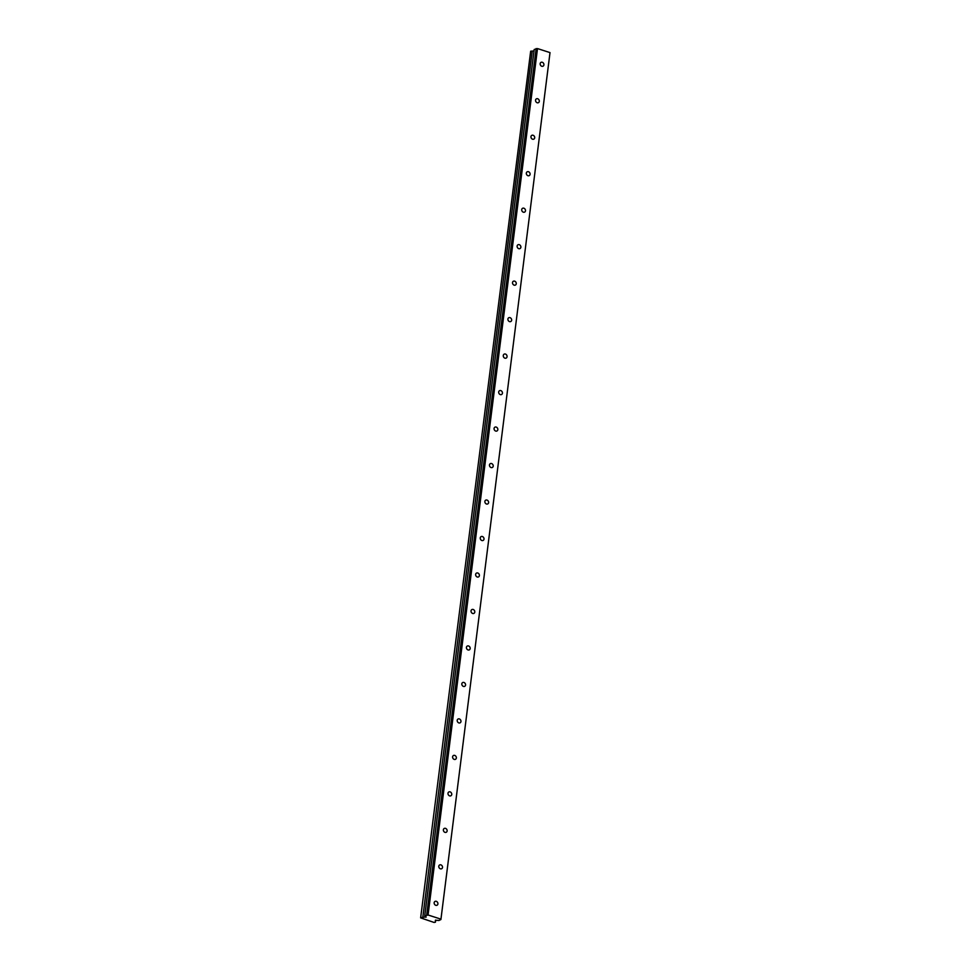 <?xml version="1.0" encoding="UTF-8"?>
<svg xmlns="http://www.w3.org/2000/svg" width="971" height="971" viewBox="0 0 971 971"><rect width="100%" height="100%" fill="white"/><g stroke="black" fill="none" stroke-linecap="round" stroke-linejoin="round"><path stroke-width="1.46" d="M434.158 902.714A2.209 1.821 64.3 0 0 437.921 903.928A2.209 1.821 64.3 0 0 434.158 902.714M540.155 63.661A2.209 1.821 64.3 0 0 543.918 64.875A2.209 1.821 64.3 0 0 540.155 63.661M535.543 100.147A2.209 1.821 64.3 0 0 539.306 101.36A2.209 1.821 64.3 0 0 535.543 100.147M530.943 136.632A2.209 1.821 64.3 0 0 534.705 137.833A2.209 1.821 64.3 0 0 530.943 136.632M526.331 173.105A2.209 1.821 64.3 0 0 530.093 174.319A2.209 1.821 64.3 0 0 526.331 173.105M521.718 209.59A2.209 1.821 64.3 0 0 525.481 210.804A2.209 1.821 64.3 0 0 521.718 209.59M517.118 246.064A2.209 1.821 64.3 0 0 520.881 247.277A2.209 1.821 64.3 0 0 517.118 246.064M512.506 282.549A2.209 1.821 64.3 0 0 516.269 283.763A2.209 1.821 64.3 0 0 512.506 282.549M507.894 319.034A2.209 1.821 64.3 0 0 511.656 320.236A2.209 1.821 64.3 0 0 507.894 319.034M503.281 355.507A2.209 1.821 64.3 0 0 507.056 356.721A2.209 1.821 64.3 0 0 503.281 355.507M498.681 391.993A2.209 1.821 64.3 0 0 502.444 393.206A2.209 1.821 64.3 0 0 498.681 391.993M494.069 428.466A2.209 1.821 64.3 0 0 497.832 429.68A2.209 1.821 64.3 0 0 494.069 428.466M489.457 464.951A2.209 1.821 64.3 0 0 493.219 466.165A2.209 1.821 64.3 0 0 489.457 464.951M484.857 501.437A2.209 1.821 64.3 0 0 488.619 502.638A2.209 1.821 64.3 0 0 484.857 501.437M480.244 537.91A2.209 1.821 64.3 0 0 484.007 539.123A2.209 1.821 64.3 0 0 480.244 537.91M475.632 574.395A2.209 1.821 64.3 0 0 479.395 575.609A2.209 1.821 64.3 0 0 475.632 574.395M471.032 610.868A2.209 1.821 64.3 0 0 474.795 612.082A2.209 1.821 64.3 0 0 471.032 610.868M466.42 647.354A2.209 1.821 64.3 0 0 470.182 648.567A2.209 1.821 64.3 0 0 466.42 647.354M461.808 683.839A2.209 1.821 64.3 0 0 465.57 685.041A2.209 1.821 64.3 0 0 461.808 683.839M457.207 720.312A2.209 1.821 64.3 0 0 460.97 721.526A2.209 1.821 64.3 0 0 457.207 720.312M452.595 756.797A2.209 1.821 64.3 0 0 456.358 758.011A2.209 1.821 64.3 0 0 452.595 756.797M447.983 793.271A2.209 1.821 64.3 0 0 451.746 794.484A2.209 1.821 64.3 0 0 447.983 793.271M443.371 829.756A2.209 1.821 64.3 0 0 447.133 830.97A2.209 1.821 64.3 0 0 443.371 829.756M438.771 866.241A2.209 1.821 64.3 0 0 442.533 867.443A2.209 1.821 64.3 0 0 438.771 866.241M440.567 919.015L428.065 914.998L537.509 48.574L550.011 52.604L440.907 919.537L438.965 920.472L435.396 920.229L435.445 922.171L434.049 922.438L420.637 917.874L530.676 51.184L534.014 50.941M421.232 917.595L426.038 916.867M428.065 914.998L424.74 915.896L426.002 917.231M550.011 52.604L440.907 919.537M420.637 917.874L530.676 51.184M424.74 915.896L534.196 49.485L537.509 48.574M426.694 914.961L536.15 48.55M435.445 922.171L435.7 920.107M435.336 921.552L435.518 920.132M422.786 917.51L532.242 51.099"/></g></svg>
